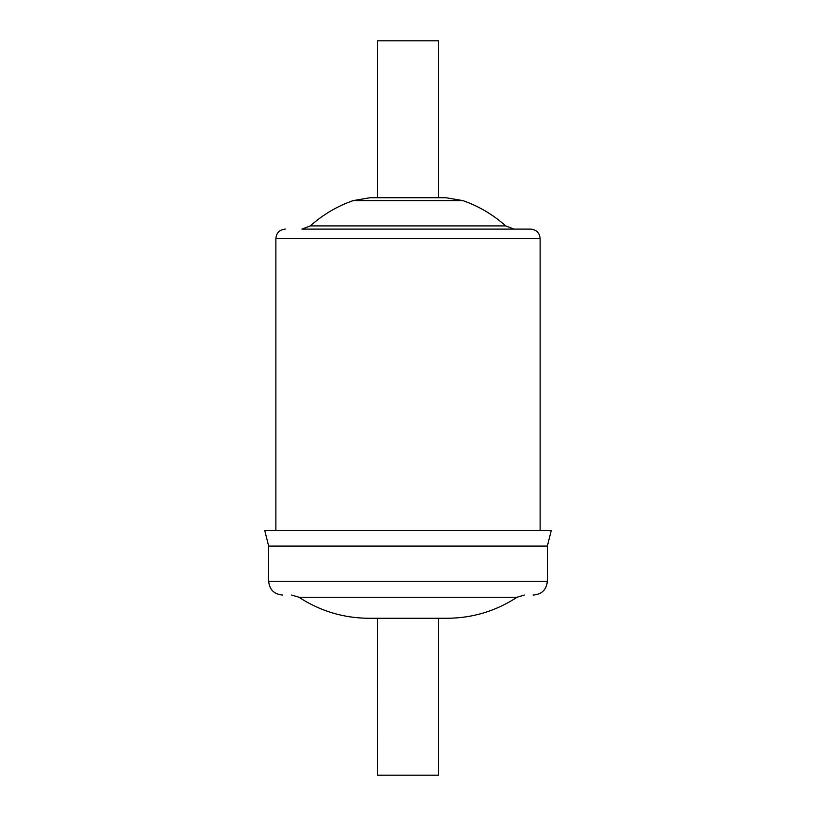 <?xml version="1.0" encoding="UTF-8"?>
<svg xmlns="http://www.w3.org/2000/svg" width="816" height="816" viewBox="0 0 816 816"><rect width="100%" height="100%" fill="white"/><g stroke="black" fill="none" stroke-linecap="round" stroke-linejoin="round"><path stroke-width="1.22" d="M377.675 618.406L377.553 775.2L438.447 775.2L438.447 618.406L377.675 618.406M377.553 197.727L377.553 40.8L438.447 40.8L438.447 197.727M446.984 618.273L368.863 618.273C343.485 618.12 320.178 611.102 298.921 597.241L291.649 595.048M547.352 546.088L268.648 546.088L264.721 530.4L551.279 530.4L547.352 546.088L547.352 581.247C546.526 589.631 541.926 594.232 533.542 595.048L533.062 595.048M353.083 200.614L462.917 200.614L445.924 197.727L370.076 197.727L353.083 200.614C337.151 206.224 322.891 214.649 310.304 225.899L301.92 229.112L408 229.112L301.92 229.112M275.869 530.4L275.869 238.527L540.131 238.527C539.57 232.805 536.428 229.663 530.716 229.112L408 229.112M524.351 595.048L517.079 597.241L298.921 597.241M547.352 581.247L268.648 581.247C269.474 589.631 274.074 594.232 282.458 595.048M462.917 200.614C478.849 206.224 493.109 214.649 505.696 225.899L310.304 225.899M268.648 546.088L268.648 581.247M540.131 238.527L540.131 530.4M438.447 618.406L439.702 618.273M377.553 618.406L376.298 618.273M275.869 238.527C276.43 232.805 279.572 229.663 285.284 229.112M505.696 225.899L514.08 229.112M517.079 597.241C495.822 611.102 472.515 618.12 447.137 618.273"/></g></svg>
